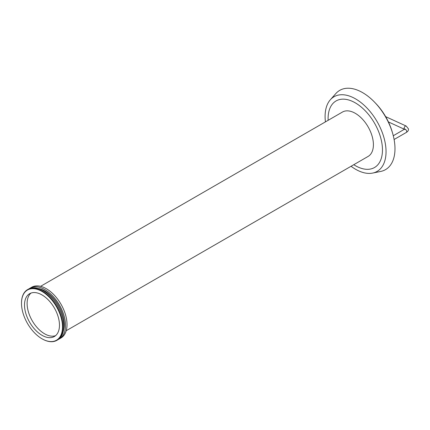 <?xml version="1.0" encoding="UTF-8"?>
<svg xmlns="http://www.w3.org/2000/svg" width="430" height="430" viewBox="0 0 430 430"><rect width="100%" height="100%" fill="white"/><g stroke="black" fill="none" stroke-linecap="round" stroke-linejoin="round"><path stroke-width="0.64" d="M31.003 293.077A24.714 14.271 -120 0 0 32.228 320.753A24.714 14.271 -120 0 0 55.583 335.653M59.474 325.204A24.714 14.271 -120 0 0 48.687 300.328A24.714 14.271 -120 0 0 29.638 293.706A24.714 14.271 -120 0 0 29.638 322.247A24.714 14.271 -120 0 0 54.357 336.518A24.714 14.271 -120 0 0 59.474 325.204M58.561 339.313A29.294 16.91 -120 0 0 59.447 338.862L60.958 337.991A29.294 16.91 -120 0 0 67.026 324.58A29.294 16.91 -120 0 0 54.239 295.098A29.294 16.91 -120 0 0 31.664 287.251L30.154 288.121A29.294 16.91 -120 0 0 29.321 288.664M59.447 338.862A29.294 16.91 -120 0 0 65.516 325.451A29.294 16.91 -120 0 0 52.729 295.969A29.294 16.91 -120 0 0 30.154 288.121M63.264 331.492A27.617 15.942 -120 0 0 64.328 324.763A27.617 15.942 -120 0 0 38.447 288.503M42.102 338.84A29.294 16.91 -120 0 0 42.215 338.904A29.294 16.91 -120 0 0 56.857 340.356L57.722 339.856A29.294 16.91 -120 0 0 63.791 326.445A29.294 16.91 -120 0 0 51.003 296.969A29.294 16.91 -120 0 0 28.428 289.121L27.568 289.616A29.294 16.91 -120 0 0 21.5 303.026A29.294 16.91 -120 0 0 21.5 303.155M56.857 340.356A29.294 16.91 -120 0 0 62.925 326.945A29.294 16.91 -120 0 0 50.138 297.469A29.294 16.91 -120 0 0 27.568 289.616M62.495 326.945A28.987 16.738 -120 0 0 41.995 291.443A28.987 16.738 -120 0 0 21.5 303.279A28.987 16.738 -120 0 0 41.995 338.781A28.987 16.738 -120 0 0 62.495 326.945M328.138 120.314A38.447 22.199 60 0 1 352.492 101.405A38.447 22.199 60 0 1 382.458 149.189A38.447 22.199 60 0 1 353.772 164.706M66.22 330.724L368.096 156.434A25.633 14.797 -120 0 0 371.649 134.697A25.633 14.797 -120 0 0 353.422 112.348A25.633 14.797 -120 0 0 342.468 112.042L40.587 286.326M325.429 121.878A43.097 24.881 60 0 1 330.326 99.781A43.097 24.881 60 0 1 352.444 97.261A43.097 24.881 60 0 1 384.21 138.584A43.097 24.881 60 0 1 372.649 173.08A43.097 24.881 60 0 1 351.063 166.27M330.326 99.781L335.814 93.584A45.768 26.423 60 0 1 359.303 90.913A45.768 26.423 60 0 1 393.036 134.794A45.768 26.423 60 0 1 380.754 171.425L372.649 173.08M375.213 102.851A41.801 24.134 60 0 1 392.429 132.671M406.205 126.065A1.833 1.161 114.6 0 0 404.463 127.092A1.833 1.161 114.6 0 0 404.496 129.274A1.833 1.059 -120 0 1 405.856 129.693A1.833 1.059 -120 0 1 406.71 131.44A1.833 1.059 -120 0 1 406.339 132.435C407.871 131.494 408.591 130.338 408.5 128.957L406.205 126.065L385.651 116.648M404.458 129.296L388.43 121.948M404.958 129.564L404.904 128.957L393.283 135.746M394.1 139.503L406.339 132.435"/></g></svg>
